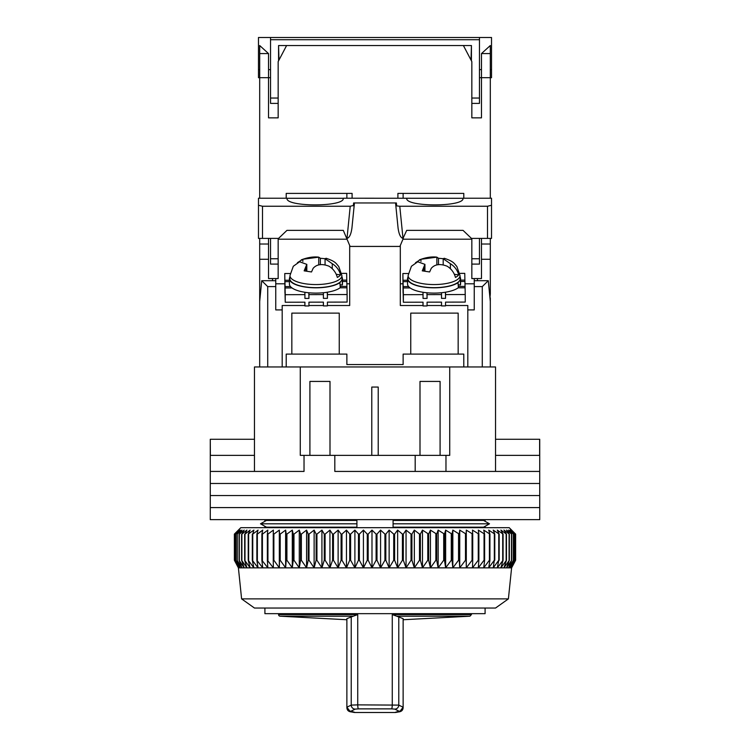 <?xml version="1.0" encoding="UTF-8"?>
<svg xmlns="http://www.w3.org/2000/svg" width="750" height="750" viewBox="0 0 750 750"><rect width="100%" height="100%" fill="white"/><g stroke="black" fill="none" stroke-linecap="round" stroke-linejoin="round"><path stroke-width="1.12" d="M264.909 527.681L264.909 526.331L260.503 523.809L266.409 520.444L356.916 520.444L356.916 523.809L260.503 523.809L266.409 527.175L356.916 527.175L356.916 523.809M393.084 523.809L393.084 527.175L483.591 527.175L489.497 523.809L393.084 523.809L393.084 520.444L483.591 520.444L489.497 523.809L485.091 526.331L485.091 527.681M264.909 519.647L264.909 521.297L260.503 523.809M264.909 608.034L264.909 613.659L485.091 613.659L485.091 608.034M485.091 519.647L485.091 521.297L489.497 523.809M495.534 439.284L539.728 439.284L539.728 471.431L495.534 471.431L495.534 366.966L449.728 366.966L449.728 455.353L445.969 455.353L445.969 471.431L539.728 471.431L539.728 483.478L210.272 483.478L210.272 471.431L304.031 471.431L304.031 455.353L300.272 455.353L300.272 366.966L449.728 366.966M254.466 455.353L210.375 455.353L210.272 439.284L210.272 471.431L254.466 471.431L254.466 366.966L300.272 366.966M440.091 455.353L440.091 381.431L420 381.431L420 455.353M330 455.353L330 381.431L309.909 381.431L309.909 455.353M334.819 471.431L445.969 471.431L334.819 471.431L334.819 455.353L304.031 455.353M445.969 455.353L334.819 455.353M378.216 455.353L378.216 387.056L371.784 387.056L371.784 455.353M539.625 439.284L539.625 455.353L495.534 455.353M254.466 439.284L210.375 439.284M415.181 471.431L415.181 455.353M539.728 495.534L210.272 495.534L210.272 483.478L539.728 483.478L539.728 495.534L210.272 495.534L210.272 507.591L539.728 507.591L539.728 495.534M539.728 519.647L210.272 519.647L210.272 507.591L539.728 507.591L539.728 519.647M508.397 598.884L495.534 608.034L254.466 608.034L241.603 598.884L508.397 598.884L511.603 567.853L238.397 567.853L234.375 560.241L238.509 567.853L234.722 560.241L239.128 567.853L235.622 560.241L240.281 567.853L237.075 560.241L241.969 567.853L239.072 560.241L244.181 567.853L241.603 560.241L246.909 567.853L244.659 560.241L250.144 567.853L248.231 560.241L253.875 567.853L252.3 560.241L258.075 567.853L256.866 560.241L262.744 567.853L261.881 560.241L267.853 567.853L267.356 560.241L273.384 567.853L273.244 560.241L273.872 560.241L279.319 567.853L279.544 560.241L280.2 560.241L285.628 567.853L286.219 560.241L286.913 560.241L292.294 567.853L293.241 560.241L293.972 560.241L299.278 567.853L300.581 560.241L301.35 560.241L306.572 567.853L308.222 560.241L309.009 560.241L314.128 567.853L316.125 560.241L316.941 560.241L321.928 567.853L324.262 560.241L325.097 560.241L329.934 567.853L332.597 560.241L333.45 560.241L338.119 567.853L341.1 560.241L341.972 560.241L346.453 567.853L349.734 560.241L350.616 560.241L354.9 567.853L358.472 560.241L359.363 560.241L363.422 567.853L367.275 560.241L368.166 560.241L371.991 567.853L376.106 560.241L376.997 560.241L380.578 567.853L384.928 560.241L385.828 560.241L389.137 567.853L393.722 560.241L394.613 560.241L397.641 567.853L402.431 560.241L403.312 560.241L406.05 567.853L411.038 560.241L411.909 560.241L414.347 567.853L419.503 560.241L420.356 560.241L422.484 567.853L427.791 560.241L428.625 560.241L430.425 567.853L435.872 560.241L436.678 560.241L438.159 567.853L443.709 560.241L444.497 560.241L445.641 567.853L451.284 560.241L452.034 560.241L452.841 567.853L458.55 560.241L459.272 560.241L459.741 567.853L465.487 560.241L466.172 560.241L466.303 567.853L472.069 560.241L472.716 560.241L472.5 567.853L478.266 560.241L478.875 560.241L478.312 567.853L484.05 560.241L484.622 560.241L483.722 567.853L489.412 560.241L489.928 560.241L488.7 567.853L494.325 560.241L493.228 567.853L498.759 560.241L497.297 567.853L503.081 560.241L500.878 567.853L506.475 560.241L503.962 567.853L509.344 560.241L506.531 567.853L511.687 560.241L508.594 567.853L513.497 560.241L510.122 567.853L514.753 560.241L511.116 567.853L515.456 560.241L511.575 567.853L515.625 560.241L515.625 534.103L511.575 530.091L515.456 534.103L511.116 530.091L514.753 534.103L510.122 530.091L513.497 534.103L508.594 530.091L511.687 534.103L506.531 530.091L509.344 534.103L503.962 530.091L506.475 534.103L500.878 530.091L503.081 534.103L497.297 530.091L499.181 534.103L493.228 530.091L494.794 534.103L488.7 530.091L489.928 534.103L483.722 530.091L484.622 534.103L478.312 530.091L478.875 534.103L472.5 530.091L472.716 534.103L466.303 530.091L466.172 534.103L459.741 530.091L459.272 534.103L452.841 530.091L452.034 534.103L445.641 530.091L444.497 534.103L438.159 530.091L436.678 534.103L430.425 530.091L428.625 534.103L422.484 530.091L420.356 534.103L419.503 534.103L414.347 530.091L411.909 534.103L411.038 534.103L406.05 530.091L403.312 534.103L402.431 534.103L397.641 530.091L394.613 534.103L393.722 534.103L389.137 530.091L385.828 534.103L384.928 534.103L380.578 530.091L376.997 534.103L376.106 534.103L371.991 530.091L368.166 534.103L367.275 534.103L363.422 530.091L359.363 534.103L358.472 534.103L354.9 530.091L350.616 534.103L349.734 534.103L346.453 530.091L341.972 534.103L341.1 534.103L338.119 530.091L333.45 534.103L332.597 534.103L329.934 530.091L325.097 534.103L324.262 534.103L321.928 530.091L316.941 534.103L316.125 534.103L314.128 530.091L309.009 534.103L308.222 534.103L306.572 530.091L301.35 534.103L300.581 534.103L299.278 530.091L293.972 534.103L293.241 534.103L292.294 530.091L286.913 534.103L286.219 534.103L285.628 530.091L280.2 534.103L279.544 534.103L279.319 530.091L273.872 534.103L273.244 534.103L273.384 530.091L267.938 534.103L267.356 534.103L267.853 530.091L262.416 534.103L261.881 534.103L262.744 530.091L257.353 534.103L256.866 534.103L258.075 530.091L252.75 534.103L253.875 530.091L248.231 534.103L250.144 530.091L244.997 534.103L244.997 560.241M514.538 533.016L509.194 527.681L240.806 527.681L234.375 534.103L234.394 560.241L234.375 534.103L238.509 530.091L234.722 534.103L234.722 560.241M244.997 534.103L246.909 530.091L241.894 534.103L244.181 530.091L239.306 534.103L241.969 530.091L237.075 534.103L240.281 530.091L235.622 534.103L239.128 530.091L234.722 534.103M248.231 560.241L248.231 534.103M248.625 560.241L248.625 534.103M244.659 534.103L244.659 560.241M252.3 560.241L252.3 534.103M252.75 560.241L252.75 534.103M241.894 534.103L241.894 560.241M241.603 534.103L241.603 560.241M256.866 560.241L256.866 534.103M257.353 560.241L257.353 534.103M239.306 534.103L239.306 560.241M239.072 534.103L239.072 560.241M261.881 560.241L261.881 534.103M262.416 560.241L262.416 534.103M237.253 534.103L237.253 560.241M237.075 534.103L237.075 560.241M267.356 560.241L267.356 534.103M267.938 560.241L267.938 534.103M235.753 534.103L235.753 560.241M235.622 534.103L235.622 560.241M273.244 560.241L273.244 534.103M273.872 560.241L273.872 534.103M234.797 534.103L234.797 560.241M279.319 567.853L279.319 530.091M279.544 560.241L279.544 534.103M280.2 560.241L280.2 534.103M285.628 567.853L285.628 530.091M286.219 560.241L286.219 534.103M286.913 560.241L286.913 534.103M292.294 567.853L292.294 530.091M293.241 560.241L293.241 534.103M293.972 560.241L293.972 534.103M299.278 567.853L299.278 530.091M300.581 560.241L300.581 534.103M301.35 560.241L301.35 534.103M306.572 567.853L306.572 530.091M308.222 560.241L308.222 534.103M309.009 560.241L309.009 534.103M314.128 567.853L314.128 530.091M316.125 560.241L316.125 534.103M316.941 560.241L316.941 534.103M321.928 567.853L321.928 530.091M324.262 560.241L324.262 534.103M325.097 560.241L325.097 534.103M329.934 567.853L329.934 530.091M332.597 560.241L332.597 534.103M333.45 560.241L333.45 534.103M338.119 567.853L338.119 530.091M341.1 560.241L341.1 534.103M341.972 560.241L341.972 534.103M346.453 567.853L346.453 530.091M349.734 560.241L349.734 534.103M350.616 560.241L350.616 534.103M354.9 567.853L354.9 530.091M358.472 560.241L358.472 534.103M359.363 560.241L359.363 534.103M363.422 567.853L363.422 530.091M367.275 560.241L367.275 534.103M368.166 560.241L368.166 534.103M371.991 567.853L371.991 530.091M376.106 560.241L376.106 534.103M376.997 560.241L376.997 534.103M380.578 567.853L380.578 530.091M384.928 560.241L384.928 534.103M385.828 560.241L385.828 534.103M389.137 567.853L389.137 530.091M393.722 560.241L393.722 534.103M394.613 560.241L394.613 534.103M397.641 567.853L397.641 530.091M402.431 560.241L402.431 534.103M403.312 560.241L403.312 534.103M406.05 567.853L406.05 530.091M411.038 560.241L411.038 534.103M411.909 560.241L411.909 534.103M414.347 567.853L414.347 530.091M419.503 560.241L419.503 534.103M420.356 560.241L420.356 534.103M422.484 567.853L422.484 530.091M427.791 560.241L427.791 534.103M428.625 560.241L428.625 534.103M430.425 567.853L430.425 530.091M435.872 560.241L435.872 534.103M436.678 560.241L436.678 534.103M438.159 567.853L438.159 530.091M443.709 560.241L443.709 534.103M444.497 560.241L444.497 534.103M445.641 567.853L445.641 530.091M451.284 560.241L451.284 534.103M452.034 560.241L452.034 534.103M452.841 567.853L452.841 530.091M458.55 560.241L458.55 534.103M459.272 560.241L459.272 534.103M459.741 567.853L459.741 530.091M465.487 560.241L465.487 534.103M466.172 560.241L466.172 534.103M466.303 567.853L466.303 530.091M472.069 560.241L472.069 534.103M472.716 560.241L472.716 534.103M478.266 560.241L478.266 534.103M478.875 560.241L478.875 534.103M484.05 560.241L484.05 534.103M484.622 560.241L484.622 534.103M489.412 560.241L489.412 534.103M489.928 560.241L489.928 534.103M494.325 560.241L494.325 534.103M494.794 560.241L494.794 534.103M498.759 560.241L498.759 534.103M499.181 560.241L499.181 534.103M502.706 560.241L502.706 534.103M503.081 560.241L503.081 534.103M506.156 560.241L506.156 534.103M506.475 560.241L506.475 534.103M509.081 560.241L509.081 534.103M509.344 560.241L509.344 534.103M511.481 560.241L511.481 534.103M511.687 560.241L511.687 534.103M513.337 560.241L513.337 534.103M513.497 560.241L513.497 534.103M514.65 560.241L514.65 534.103M514.753 560.241L514.753 534.103M515.409 560.241L515.409 534.103M515.456 560.241L515.456 534.103M278.166 238.397L278.166 278.569L278.166 264.103L270.534 264.103L270.534 238.397M471.834 258.75L479.466 258.75L479.466 264.103L471.834 264.103L471.834 278.569L471.834 238.397M489.563 293.841L490.312 293.841L490.312 238.397M490.312 293.841L489.956 297.853M490.312 366.966L490.312 297.853M463.791 366.966L463.791 354.103L458.166 354.103L458.166 313.125L410.756 313.125L410.756 354.103L458.166 354.103M410.756 354.103L403.125 354.103L403.125 364.556L346.875 364.556L346.875 354.103L286.209 354.103L286.209 366.966M259.688 238.397L259.688 366.966M278.166 278.569L268.528 278.569L268.528 238.397M481.472 238.397L481.472 278.569L471.834 278.569M481.472 244.022L490.312 244.022M481.472 259.284L490.312 259.284M490.312 301.5L488.278 280.706L482.278 286.603L482.278 366.966L467.812 366.966L467.812 309.909L474.244 309.909L474.244 286.603L482.278 286.603M291.834 354.103L291.834 313.125L339.244 313.125L339.244 354.103M268.528 244.022L259.688 244.022M304.913 305.522L282.188 305.522L282.188 366.966L267.722 366.966L267.722 286.603L261.722 280.706L259.688 301.5M259.688 293.841L260.438 293.841M259.688 259.284L268.528 259.284M347.034 239.194L278.166 239.194M349.688 283.8L346.875 283.8M284.822 283.8L275.756 283.8M327.422 305.522L349.688 305.522L349.688 245.475M400.312 245.475L400.312 305.522L423.038 305.522M402.966 239.194L471.834 239.194M400.312 283.8L402.947 283.8M465 283.8L474.244 283.8M477.459 280.706L477.459 278.569M488.278 280.706L474.244 280.706L474.244 286.603M427.069 305.522L441.525 305.522M445.547 305.522L467.812 305.522L467.812 309.909M308.944 305.522L323.4 305.522M275.756 278.569L275.756 280.706L261.722 280.706M275.756 280.706L275.756 286.603L267.722 286.603M282.188 309.909L275.756 309.909L275.756 286.603M272.541 278.569L272.541 280.706M474.244 278.569L474.244 280.706M323.363 292.734L323.409 298.369L327.422 298.35L327.422 294.581L347.109 294.525L347.109 302.081L327.422 302.128L327.422 305.906L323.409 305.916L323.409 302.137L308.944 302.175L308.944 305.953L304.922 305.963L304.922 302.194L285.234 302.241L285.234 294.694L304.922 294.637L304.922 298.416L308.944 298.406L308.897 292.772M285.234 302.241L285.028 292.959M323.409 294.591L308.944 294.628M342.459 281.484L346.819 281.475L346.931 286.416L340.266 286.434M290.484 286.566L285.056 286.584L284.944 281.634L289.416 281.625M346.791 281.475L346.641 273.366L341.625 273.375M290.222 273.516L284.766 273.525L284.944 292.959M346.931 287.794L346.931 286.416M347.109 294.525L346.959 287.794L340.041 287.812M323.325 302.137L323.409 305.916M285.234 294.694L285.056 286.584M284.944 284.034L284.944 281.634M284.916 284.034L284.766 273.525M308.944 298.406L308.812 292.762M289.416 280.247L284.916 280.266M346.791 280.097L342.459 280.106M327.422 294.581L327.375 292.209M285.084 287.953L292.013 287.934M304.875 292.266L304.922 294.637M304.838 302.194L304.922 305.963M327.422 298.35L327.291 292.228M341.878 275.512L338.7 266.428C335.756 263.25 335.878 261.6 326.119 258.263L325.078 258.731L332.259 263.7C336.497 266.353 339.262 270.094 340.556 274.913A25.453 8.709 180 0 1 337.322 277.425C336.038 272.625 333.272 268.884 329.025 266.212C322.05 263.503 316.753 264.206 313.134 268.322L311.512 271.959L304.153 270.853L306.797 264.356L299.616 261.778L293.297 266.259L289.997 275.512L289.828 278.569A26.119 8.934 -0 0 0 305.4 286.913A26.119 8.934 -0 0 0 342.047 278.569L341.878 275.512A25.95 8.878 180 0 1 305.466 283.809A25.95 8.878 180 0 1 289.997 275.512M297.403 262.688L302.85 259.266L318.741 257.156L320.363 258.272L325.078 258.694M301.238 259.875C307.481 257.494 313.144 256.566 318.216 257.081L318.741 257.156L318.741 264.966M340.556 274.913L336.206 274.256M320.363 258.272L320.363 264.731M342.309 284.981A26.522 9.066 0 0 0 342.459 284.025L342.459 278.738A26.522 9.066 180 0 1 342.309 279.694L342.309 284.981L340.266 284.794M340.266 282.347A26.522 9.066 180 0 1 310.547 287.625A26.522 9.066 180 0 1 289.416 278.738L289.416 284.025A26.522 9.066 0 0 0 310.547 292.913A26.522 9.066 0 0 0 340.266 287.634L339.872 282.319M289.416 278.738A26.522 9.066 180 0 1 289.913 277.003M341.962 277.003A26.522 9.066 180 0 1 342.459 278.738M460.003 275.512L456.825 266.428C453.881 263.25 454.003 261.6 444.244 258.263L443.203 258.731L450.384 263.7C454.622 266.353 457.387 270.094 458.681 274.913A25.453 8.709 180 0 1 455.447 277.425C454.163 272.625 451.397 268.884 447.15 266.212C440.175 263.503 434.878 264.206 431.259 268.322L429.637 271.959L422.278 270.853L424.922 264.356L417.741 261.778L411.422 266.259L408.122 275.512L407.953 278.569A26.119 8.934 -0 0 0 423.525 286.913A26.119 8.934 -0 0 0 460.172 278.569L460.003 275.512A25.95 8.878 180 0 1 423.591 283.809A25.95 8.878 180 0 1 408.122 275.512M415.528 262.688L420.975 259.266L436.866 257.156L438.488 258.272L443.203 258.694M419.363 259.875C425.606 257.494 431.269 256.566 436.341 257.081L436.866 257.156L436.866 264.966M458.681 274.913L454.331 274.256M438.488 258.272L438.488 264.731M460.434 284.981A26.522 9.066 0 0 0 460.584 284.025L460.584 278.738A26.522 9.066 180 0 1 460.434 279.694L460.434 284.981L458.391 284.794M458.391 282.347A26.522 9.066 180 0 1 428.672 287.625A26.522 9.066 180 0 1 407.541 278.738L407.541 284.025A26.522 9.066 0 0 0 428.672 292.913A26.522 9.066 0 0 0 458.391 287.634L457.997 282.319M407.541 278.738A26.522 9.066 180 0 1 408.038 277.003M460.087 277.003A26.522 9.066 180 0 1 460.584 278.738M441.488 292.734L441.534 298.369L445.547 298.35L445.547 294.581L465.234 294.525L465.234 302.081L445.547 302.128L445.547 305.906L441.534 305.916L441.534 302.137L427.069 302.175L427.069 305.953L423.047 305.963L423.047 302.194L403.359 302.241L403.359 294.694L423.047 294.637L423.047 298.416L427.069 298.406L427.022 292.772M403.359 302.241L403.153 292.959M441.534 294.591L427.069 294.628M460.584 281.484L464.944 281.475L465.056 286.416L458.391 286.434M408.609 286.566L403.181 286.584L403.069 281.634L407.541 281.625M464.916 281.475L464.766 273.366L459.75 273.375M408.347 273.516L402.891 273.525L403.069 292.959M465.056 287.794L465.056 286.416M465.234 294.525L465.084 287.794L458.166 287.812M441.45 302.137L441.534 305.916M403.359 294.694L403.181 286.584M403.069 284.034L403.069 281.634M403.041 284.034L402.891 273.525M427.069 298.406L426.938 292.762M407.541 280.247L403.041 280.266M464.916 280.097L460.584 280.106M445.547 294.581L445.5 292.209M403.209 287.953L410.138 287.934M423 292.266L423.047 294.637M422.963 302.194L423.047 305.963M445.547 298.35L445.416 292.228M287.006 198.281C285.272 207.084 345 207.084 343.256 198.281L287.006 198.281M406.744 198.216L406.744 198.281C405 207.084 464.728 207.084 462.994 198.281L343.256 198.216M487.5 206.25L487.5 238.397L471.431 238.397L463.031 230.353L406.706 230.353L402.994 238.397L399.778 206.25L487.5 206.25L491.522 205.266L491.522 198.216L462.994 198.216M287.006 198.216L258.478 198.216L258.478 238.397L278.569 238.397L286.969 230.353L343.294 230.353L350.091 246.431L399.909 246.431L403.303 238.397M487.5 238.397L491.522 238.397L491.522 205.266M479.466 238.397L479.466 258.75M278.166 258.75L270.534 258.75M350.222 206.25L347.006 238.397C349.425 237.759 351.066 234.291 351.938 227.972L354.206 205.303L350.222 206.25L262.5 206.25L258.478 205.266M399.778 206.25L396.666 205.884L396.375 202.959L353.625 202.959L353.344 205.809M402.994 238.397C400.575 237.759 398.934 234.291 398.062 227.972L395.569 203.034M396.656 205.809L395.794 205.303M354.206 205.303L354.431 203.034M259.688 198.216L259.688 77.681L268.528 77.681L268.528 117.853L278.166 117.853L278.166 61.603L286.603 45.534L463.397 45.534L471.834 61.603L471.834 117.853L481.472 117.853L481.472 77.681L490.312 77.681L490.312 198.216M352.097 198.216L352.097 193.397L286.209 193.397L286.209 198.216M397.903 198.216L397.903 193.397L463.791 193.397L463.791 198.216M481.472 117.853L471.834 117.853M270.534 77.681L268.528 77.681L268.528 53.569L259.688 45.534L259.688 77.681L258.478 77.681L258.478 69.647L259.688 69.647M490.312 69.647L491.522 69.647L491.522 77.681L490.312 77.681L490.312 45.534L481.472 53.569L481.472 77.681L479.466 77.681M278.166 117.853L268.528 117.853M346.875 193.397L346.875 198.216M403.125 193.397L403.125 198.216M471.431 60.844L471.431 45.534L471.028 60.075M471.431 45.534L463.397 45.534M286.603 45.534L278.569 45.534L278.972 60.075M278.569 60.844L278.569 45.534M471.834 98.034L479.466 98.034L479.466 103.397L471.834 103.397M278.166 98.034L270.534 98.034L270.534 39.712L479.466 39.712L479.466 98.034M491.522 69.647L491.522 37.5L258.478 37.5L258.478 69.647M268.528 69.647L270.534 69.647M278.166 103.397L270.534 103.397L270.534 98.034M479.466 37.5L479.466 39.712M270.534 39.712L270.534 37.5M479.466 69.647L481.472 69.647M278.569 613.659L278.569 614.587A1.603 1.603 0 0 0 280.05 616.191L353.287 616.191L357.731 614.587L357.731 704.869L398.784 705.112L403.125 707.222L403.134 618.638L396.722 616.191L469.95 616.191L471.431 614.587L471.431 613.659M353.287 616.191L346.875 618.638L346.875 707.184L351.225 705.112L357.731 704.869A4.022 0.722 89.2 0 0 358.453 708.872L391.556 708.872A4.022 0.722 -89.2 0 0 392.269 704.869L392.269 614.587L396.722 616.191M403.134 707.184L400.172 711.075L399.084 711.216L394.809 709.116A4.022 3.966 -64.4 0 0 398.784 705.112L398.784 616.491M391.556 708.872L394.809 709.116M469.95 616.191L403.134 619.744L403.134 707.794C402.863 710.222 401.512 711.553 399.084 711.825C393.769 712.894 393.769 712.688 399.084 711.216M358.453 708.872L355.2 709.116L350.925 711.216C356.25 712.688 356.25 712.894 350.925 711.825C348.469 711.562 347.119 710.231 346.884 707.822L346.884 707.297M350.119 711.741L354.816 712.5L395.194 712.5L399.891 711.741M351.225 616.491L351.225 705.112A4.022 3.966 64.4 0 0 355.2 709.116M346.875 707.184L349.838 711.075L353.203 712.059M350.925 711.216L349.838 711.075M332.259 268.716L332.259 263.7M302.85 259.266L302.85 261.441M305.775 267.216L305.775 270.872M450.384 268.716L450.384 263.7M420.975 259.266L420.975 261.441M423.9 267.216L423.9 270.872M262.5 238.397L262.5 206.25M259.688 53.569L268.528 53.569M481.472 53.569L490.312 53.569M278.569 614.587L357.731 614.587M392.269 614.587L471.431 614.587M241.603 598.884L238.397 567.853M511.603 567.853L514.538 562.312M325.069 264.788L325.069 258.731M306.806 270.956L306.806 264.356M443.194 264.788L443.194 258.731M424.931 270.956L424.931 264.356M346.875 619.744L280.05 616.191M396.806 712.059L400.172 711.075"/></g></svg>
